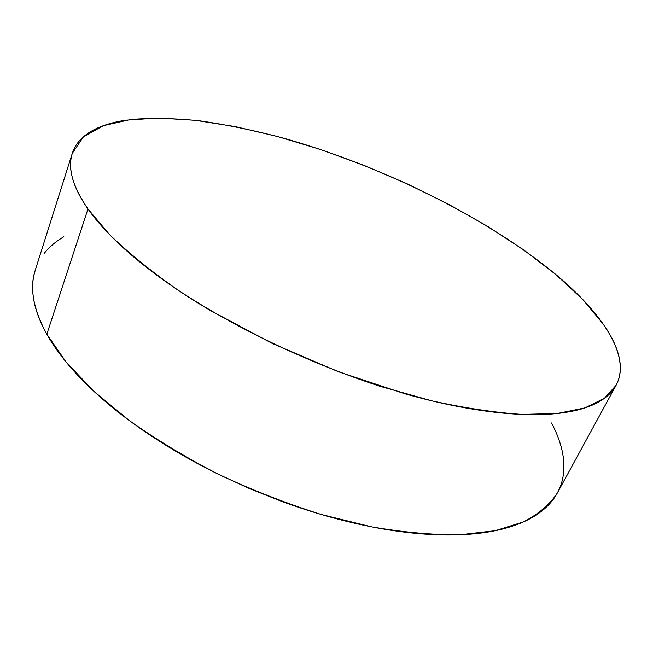 <?xml version="1.0" encoding="UTF-8"?>
<svg xmlns="http://www.w3.org/2000/svg" width="653" height="653" viewBox="0 0 653 653"><rect width="100%" height="100%" fill="white"/><g stroke="black" fill="none" stroke-linecap="round" stroke-linejoin="round"><path stroke-width="0.98" d="M72.181 153.667L35.229 270.236C29.385 287.842 33.238 309.179 46.812 334.222L87.967 208.976C72.614 186.407 67.381 167.878 72.279 153.373L83.388 136.861L103.411 125.654L130.624 119.507C151.708 117.752 174.947 118.217 200.34 120.911C226.558 124.723 253.731 130.314 281.867 137.685C380.683 165.364 485.995 216.918 555.809 274.497C603.005 313.873 631.435 356.497 616.073 385.327L604.425 398.281L584.917 407.896L557.417 413.471L522.171 414.41C495.072 412.639 464.985 408.117 431.902 400.852L379.924 386.266C308.265 362.831 234.705 327.643 177.804 289.989C150.859 271.101 128.086 252.613 109.492 234.533L87.967 208.976L46.812 334.222L66.214 362.178L93.926 391.351L129.433 420.646C156.622 439.877 186.505 457.867 219.065 474.617C252.613 490.272 286.651 503.553 321.186 514.458L371.426 526.824C403.619 532.383 433.159 535.036 460.03 534.774L495.382 530.677L523.559 521.861C538.717 513.911 549.989 504.279 557.368 492.95L615.91 385.629M87.967 208.976C80.866 198.814 75.968 189.419 73.267 180.767C70.581 172.139 69.912 164.385 71.242 157.504C72.589 150.631 75.666 144.68 80.482 139.644C85.306 134.624 91.559 130.502 99.248 127.278C106.937 124.062 115.769 121.695 125.727 120.185L158.214 118.005L195.182 120.299L235.309 126.609L277.452 136.485L320.639 149.529L364.023 165.372L406.803 183.656L448.211 204.071L487.44 226.264L523.633 249.879L555.809 274.497L582.876 299.596L603.568 324.541C609.29 332.769 613.608 340.76 616.514 348.514C619.419 356.277 620.668 363.623 620.268 370.545C619.86 377.475 617.575 383.776 613.428 389.457C609.265 395.138 603.07 399.963 594.859 403.946C586.614 407.921 576.313 410.819 563.939 412.655C551.532 414.475 537.174 415.039 520.882 414.353C504.549 413.651 486.599 411.594 467.034 408.174C447.436 404.738 426.752 399.946 404.991 393.824L338.523 371.786L272.138 343.364L210.437 310.542C191.043 299.058 173.388 287.434 157.463 275.672C141.579 263.918 127.792 252.401 116.12 241.128C104.488 229.864 95.101 219.147 87.967 208.976M551.516 422.948C556.389 432.106 559.866 441.093 561.931 449.917C563.988 458.749 564.429 467.23 563.253 475.351C562.062 483.473 559.058 491.023 554.25 497.986C549.418 504.957 542.659 511.103 533.966 516.425C525.249 521.747 514.597 526 502.002 529.175C489.375 532.342 474.96 534.219 458.749 534.823C442.505 535.403 424.809 534.554 405.668 532.277C386.486 529.983 366.39 526.228 345.364 521.021C324.312 515.788 303.016 509.218 281.467 501.3L249.503 488.583L218.257 474.217C197.679 464.079 178.261 453.215 160.018 441.616C141.791 430.009 125.278 418.075 110.463 405.815C95.689 393.563 82.964 381.385 72.271 369.272C61.619 357.183 53.13 345.494 46.812 334.222C40.527 322.966 36.348 312.379 34.282 302.453C32.234 292.544 32.111 283.467 33.915 275.207L35.36 269.836M44.331 253.209C49.473 246.793 55.978 241.3 63.855 236.737"/></g></svg>
